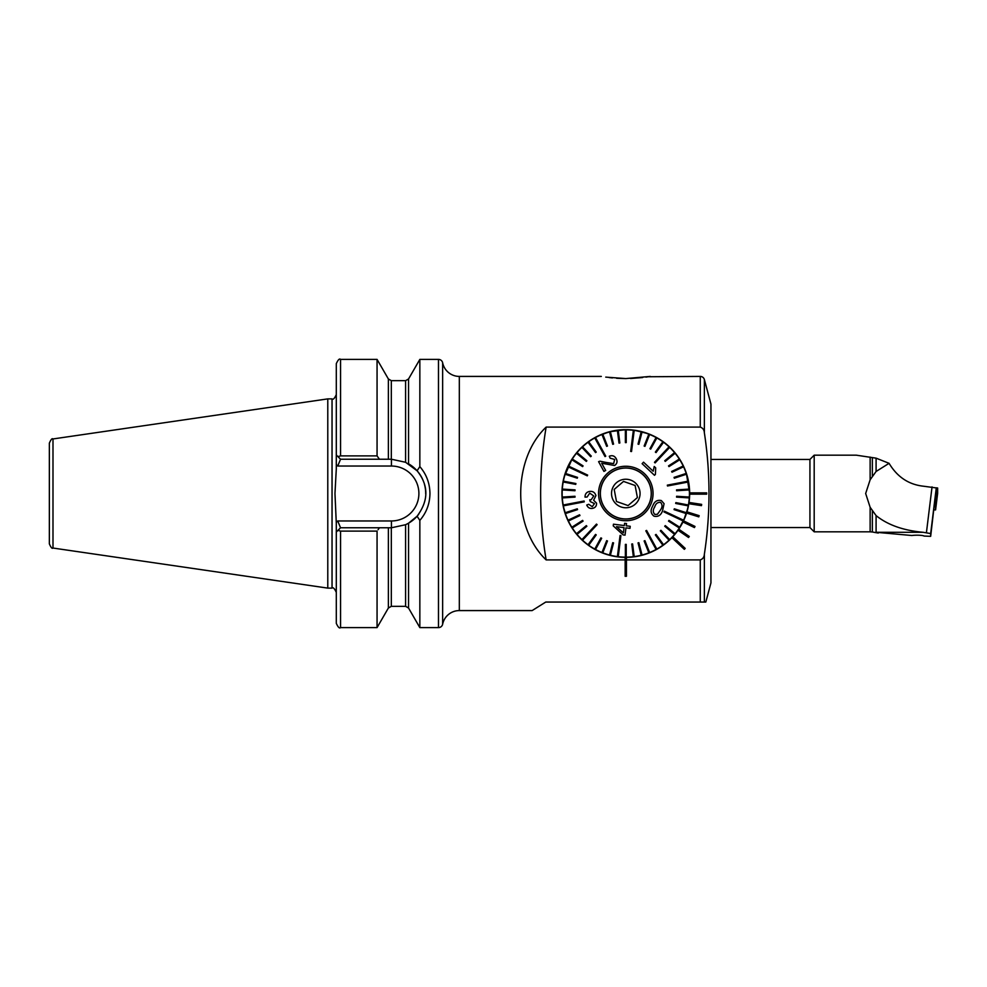 <?xml version="1.0" encoding="UTF-8"?>
<svg xmlns="http://www.w3.org/2000/svg" width="987" height="987" viewBox="0 0 987 987"><rect width="100%" height="100%" fill="white"/><g stroke="black" fill="none" stroke-linecap="round" stroke-linejoin="round"><path stroke-width="1.48" d="M616.579 378.268L625.795 378.576L605.734 377.12M609.09 377.565L612.433 377.922M601.317 376.417L459.325 376.417A17.026 17.026 0 0 1 442.645 362.797A4.256 4.256 0 0 0 438.475 359.391L438.475 627.609A4.256 4.256 0 0 0 442.645 624.203A17.026 17.026 0 0 1 459.325 610.583L532.141 610.583L545.737 602.058L705.816 602.058L710.948 582.91L710.948 404.09L704.373 379.576L704.373 432.837C704.2 429.9 702.83 427.988 700.264 427.1L546.132 427.1C512.278 459.276 512.191 527.626 546.132 559.9L625.153 559.9L625.153 576.285L626.437 576.26L625.153 576.285M336.296 523.307L334.975 493.5L336.296 468.985L336.296 363.648C338.097 359.724 339.516 358.306 340.552 359.391L340.552 455.895L377.059 455.895L377.059 359.391L340.552 359.391M327.783 398.884L52.99 438.956L52.99 548.044L327.783 588.116L327.783 398.884L332.039 398.884C333.075 399.957 334.494 398.538 336.296 394.627M52.99 548.044C52.151 548.92 50.929 547.526 49.35 543.837L49.35 443.163C50.929 439.474 52.151 438.08 52.99 438.956M408.544 608.029L405.595 606.326L391.321 606.326L388.372 608.029L377.059 627.609L377.059 531.105L340.552 531.105L337.949 530.377L340.552 527.774L391.432 527.774L405.595 524.714L408.544 523.196L408.544 608.029L419.845 627.609L419.845 520.371L417.082 516.226C428.777 500.495 428.777 485.357 417.082 470.774L419.845 466.629L419.845 359.391L438.475 359.391M419.845 466.629C426.421 474.253 429.789 483.211 429.962 493.5C429.801 503.814 426.421 512.771 419.845 520.371M625.783 429.641L609.448 431.763L597.703 436.155M576.383 453.058L578.086 451.059M673.504 451.047L674.429 452.12M675.219 453.058L672.233 449.665M648.126 433.675L634.061 430.172M681.992 523.85L678.908 528.958L685.36 516.534M688.84 503.728L701.461 505.64L701.658 504.382L689.025 502.457A63.859 63.859 0 0 1 686.582 513.08L698.784 516.867L699.166 515.658L686.964 511.858L688.099 507.54M689.025 502.457A63.859 63.859 0 0 0 689.654 492.858A63.859 63.859 0 0 1 689.654 493.5A63.859 63.859 0 0 1 689.654 494.142L706.692 494.142L706.692 492.858L689.654 492.858A63.859 63.859 0 0 0 625.474 429.641A63.859 63.859 0 0 0 561.936 493.5A63.859 63.859 0 0 0 671.913 537.681L684.324 549.34L685.2 548.402L672.789 536.743A63.859 63.859 0 0 0 678.02 530.253L688.544 537.496L689.271 536.447L678.748 529.192A63.859 63.859 0 0 0 682.955 521.987L694.441 527.576L694.996 526.429L683.51 520.84A63.859 63.859 0 0 0 686.582 513.08M683.51 520.84A63.859 63.859 0 0 1 682.955 521.987M678.748 529.192A63.859 63.859 0 0 1 678.02 530.253M672.789 536.743A63.859 63.859 0 0 1 564.453 475.759M563.503 507.577L565.243 513.758M566.254 516.571L568.389 521.457M569.45 523.542L572.682 528.958M648.286 376.75L700.264 376.417A4.256 4.256 0 0 1 704.373 379.576M626.437 576.285L626.437 559.913L625.153 559.913L625.153 557.359L626.437 557.359L626.437 559.913L700.264 559.9C702.83 559.012 704.2 557.1 704.373 554.163C710.541 513.845 710.541 473.402 704.373 432.837M650.273 376.417L625.795 378.576M630.52 378.49L642.685 377.54M645.905 377.12L648.2 376.763M572.694 458.03L569.437 463.483M565.218 473.279L563.503 479.46M689.654 493.5L686.36 473.242M682.153 463.458L678.414 457.314M546.132 559.9A404.448 404.448 0 0 1 546.132 427.1M377.059 627.609L340.552 627.609C339.516 628.694 338.097 627.276 336.296 623.352L336.296 522.394L337.727 520.963L340.552 527.774M377.059 455.895L379.44 459.226L340.552 459.226L336.296 454.97M337.949 456.623L340.552 455.895M336.296 532.03L337.949 530.377L336.296 532.03M379.44 527.774L378.07 529.686M417.082 470.774L405.595 462.286L391.432 459.226L379.44 459.226M408.544 523.196A34.274 34.274 0 0 0 418.735 514.215A34.274 34.274 0 0 1 408.544 523.196L417.082 516.226M340.552 459.226L337.727 466.037L336.296 464.606M408.544 463.804A34.274 34.274 0 0 1 423.744 482.088A34.274 34.274 0 0 0 408.544 463.804L408.544 378.971L419.845 359.391M424.398 484.123A34.274 34.274 0 0 1 425.693 493.895A34.274 34.274 0 0 0 424.398 484.123M563.145 505.837L566.538 517.287M683.535 520.791L688.099 507.528M688.642 504.826L689.086 502.05M600.861 552.288L594.951 549.414M572.189 458.807L564.132 476.918M654.652 507.084L654.702 506.985C655.689 503.678 657.613 502.136 660.5 502.346C662.487 504.456 662.536 506.923 660.624 509.773L660.624 509.773C662.536 506.923 662.487 504.456 660.5 502.346C657.613 502.149 655.676 503.691 654.702 506.985L654.652 507.084C652.777 509.921 652.839 512.364 654.85 514.412L657.391 514.313L654.85 514.412C652.839 512.352 652.777 509.909 654.652 507.084M652.678 506.146L652.728 506.047C654.319 501.495 657.182 499.681 661.339 500.569L664.078 503.678L662.548 510.797L664.078 503.678L661.339 500.569C657.206 499.656 654.332 501.482 652.728 506.047L652.678 506.146C650.248 510.23 650.68 513.573 653.986 516.176C658.095 517.077 660.945 515.276 662.548 510.797C660.982 515.263 658.119 517.052 653.986 516.176C650.68 513.61 650.248 510.267 652.678 506.146M664.313 511.155L683.572 520.211L664.313 511.155M665.275 525.602L675.108 533.745L665.275 525.602L664.732 526.256L674.565 534.399A63.649 63.649 0 0 0 679.303 527.959L668.52 521.124L679.303 527.959A63.649 63.649 0 0 0 683.201 520.988L663.943 511.92L683.201 520.988A63.649 63.649 0 0 0 686.199 513.573L674.047 509.625L686.199 513.573A63.649 63.649 0 0 0 686.458 512.759L674.318 508.811L686.458 512.759A63.649 63.649 0 0 0 688.235 505.85L675.688 503.456L688.235 505.85A63.649 63.649 0 0 0 688.395 505.011L675.848 502.617L688.395 505.011A63.649 63.649 0 0 0 689.345 497.066L676.601 496.264L689.345 497.066A63.649 63.649 0 0 0 689.345 489.934L676.601 490.736L689.345 489.934A63.649 63.649 0 0 0 689.296 489.083L676.551 489.885L689.296 489.083A63.649 63.649 0 0 0 688.395 481.989L667.483 485.986L667.323 485.148L667.483 485.986L688.395 481.989A63.649 63.649 0 0 0 688.321 481.57A63.649 63.649 0 0 0 688.235 481.15L667.323 485.148L688.235 481.15A63.649 63.649 0 0 0 686.458 474.241L674.318 478.189L686.458 474.241A63.649 63.649 0 0 0 686.199 473.427L674.047 477.375L686.199 473.427A63.649 63.649 0 0 0 683.572 466.789L672.011 472.218L683.572 466.789A63.649 63.649 0 0 0 683.201 466.012L671.653 471.453L683.201 466.012A63.649 63.649 0 0 0 679.759 459.757L668.976 466.604L679.759 459.757A63.649 63.649 0 0 0 679.303 459.041L668.52 465.876L679.303 459.041A63.649 63.649 0 0 0 675.108 453.255L665.275 461.398L675.108 453.255A63.649 63.649 0 0 0 674.565 452.601L664.732 460.744L674.565 452.601A63.649 63.649 0 0 0 669.679 447.395L655.109 462.915L654.48 462.323L655.109 462.915L669.679 447.395A63.649 63.649 0 0 0 669.371 447.099A63.649 63.649 0 0 0 669.05 446.815L654.48 462.323L669.05 446.815A63.649 63.649 0 0 0 663.548 442.262L656.047 452.589L663.548 442.262A63.649 63.649 0 0 0 662.869 441.757L655.356 452.095L662.869 441.757A63.649 63.649 0 0 0 656.836 437.932L650.68 449.122L656.836 437.932A63.649 63.649 0 0 0 656.084 437.525L649.939 448.715L656.084 437.525A63.649 63.649 0 0 0 649.619 434.477L644.918 446.358L649.619 434.477A63.649 63.649 0 0 0 648.829 434.169L644.129 446.038L648.829 434.169A63.649 63.649 0 0 0 642.043 431.961L638.86 444.323L642.043 431.961A63.649 63.649 0 0 0 641.217 431.751L638.034 444.113L641.217 431.751A63.649 63.649 0 0 0 634.197 430.406L631.532 451.528L630.681 451.417L631.532 451.528L634.197 430.406A63.649 63.649 0 0 0 633.358 430.307L630.681 451.417L633.358 430.307A63.649 63.649 0 0 0 626.227 429.851L626.227 442.62L626.227 429.851A63.649 63.649 0 0 0 625.376 429.851L625.376 442.62L625.376 429.851A63.649 63.649 0 0 0 618.244 430.307L619.848 442.978L618.244 430.307A63.649 63.649 0 0 0 617.393 430.406L618.997 443.077L617.393 430.406A63.649 63.649 0 0 0 610.385 431.751L613.556 444.113L610.385 431.751A63.649 63.649 0 0 0 609.559 431.961L612.73 444.323L609.559 431.961A63.649 63.649 0 0 0 602.761 434.169L607.461 446.038L602.761 434.169A63.649 63.649 0 0 0 601.971 434.477L606.672 446.358L601.971 434.477A63.649 63.649 0 0 0 595.506 437.525L605.759 456.179L605.019 456.586L605.759 456.179L595.506 437.525A63.649 63.649 0 0 0 595.136 437.722A63.649 63.649 0 0 0 594.766 437.932L605.019 456.586L594.766 437.932A63.649 63.649 0 0 0 588.042 442.262L595.543 452.589L588.042 442.262A63.649 63.649 0 0 0 582.54 446.815L591.287 456.117L582.54 446.815A63.649 63.649 0 0 0 581.923 447.395L590.658 456.71L581.923 447.395A63.649 63.649 0 0 0 577.025 452.601L586.87 460.744L586.327 461.398L576.482 453.255L586.327 461.398L586.87 460.744L577.025 452.601A63.649 63.649 0 0 0 572.287 459.041L583.07 465.876L572.287 459.041A63.649 63.649 0 0 0 571.831 459.757L582.614 466.604L571.831 459.757A63.649 63.649 0 0 0 568.389 466.012L587.647 475.08L587.29 475.845L587.647 475.08L568.389 466.012A63.649 63.649 0 0 0 568.204 466.395A63.649 63.649 0 0 0 568.031 466.789L587.29 475.845L568.031 466.789A63.649 63.649 0 0 0 565.132 474.241L577.284 478.189L577.543 477.375L565.403 473.427L577.543 477.375M674.565 534.399A63.649 63.649 0 0 1 669.679 539.605L660.932 530.29L669.679 539.605A63.649 63.649 0 0 1 663.548 544.738L656.047 534.411L663.548 544.738A63.649 63.649 0 0 1 662.869 545.243A63.649 63.649 0 0 1 656.836 549.068L646.584 530.414L645.831 530.821L646.584 530.414L656.836 549.068A63.649 63.649 0 0 1 656.466 549.278A63.649 63.649 0 0 1 656.084 549.475A63.649 63.649 0 0 1 649.619 552.523L644.918 540.642L649.619 552.523A63.649 63.649 0 0 1 642.043 555.039L638.86 542.677L642.043 555.039A63.649 63.649 0 0 1 634.197 556.594L632.593 543.923L634.197 556.594A63.649 63.649 0 0 1 626.227 557.149L626.227 544.38L626.227 557.149A63.649 63.649 0 0 1 618.244 556.693L620.909 535.583L620.07 535.472L620.909 535.583L618.244 556.693A63.649 63.649 0 0 1 617.825 556.643A63.649 63.649 0 0 1 617.393 556.594A63.649 63.649 0 0 1 610.385 555.249L613.556 542.887L610.385 555.249A63.649 63.649 0 0 1 602.761 552.831L607.461 540.962L602.761 552.831A63.649 63.649 0 0 1 595.506 549.475L601.663 538.285L595.506 549.475A63.649 63.649 0 0 1 588.733 545.243L596.234 534.905L588.733 545.243A63.649 63.649 0 0 1 582.54 540.185L597.11 524.677L596.493 524.085L597.11 524.677L582.54 540.185A63.649 63.649 0 0 1 582.231 539.901A63.649 63.649 0 0 1 577.025 534.399L586.87 526.256L577.025 534.399A63.649 63.649 0 0 1 572.287 527.959L583.07 521.124L572.287 527.959A63.649 63.649 0 0 1 568.389 520.988L579.949 515.547L568.389 520.988A63.649 63.649 0 0 1 565.403 513.573L577.543 509.625L565.403 513.573A63.649 63.649 0 0 1 563.355 505.85L584.267 501.852L584.107 501.014L584.267 501.852L563.355 505.85A63.649 63.649 0 0 1 563.281 505.43A63.649 63.649 0 0 1 563.195 505.011A63.649 63.649 0 0 1 562.306 497.917L575.051 497.115L575.002 496.264L575.051 497.115M565.132 474.241A63.649 63.649 0 0 0 563.355 481.15L575.902 483.544L563.355 481.15A63.649 63.649 0 0 0 562.306 489.083L575.051 489.885L562.306 489.083A63.649 63.649 0 0 0 562.245 497.066L575.002 496.264L562.245 497.066A63.649 63.649 0 0 0 562.306 497.917M602.687 482.618A25.539 25.539 0 0 1 636.677 470.392A25.539 25.539 0 0 1 648.915 504.382A25.539 25.539 0 0 1 614.926 516.608A25.539 25.539 0 0 1 602.687 482.618M585.032 497.127C584.995 494.043 586.451 492.155 589.387 491.477C592.681 490.958 594.865 492.328 595.938 495.585L593.631 500.236L596.543 503.148C596.654 506.01 595.321 507.75 592.533 508.354C589.807 508.786 587.882 507.676 586.747 505.023C587.87 507.663 589.794 508.774 592.533 508.354C595.309 507.762 596.641 506.023 596.543 503.148L593.631 500.236L595.938 495.585C594.89 492.34 592.706 490.971 589.387 491.477C586.463 492.131 585.007 494.018 585.032 497.127L587.105 497.016L589.72 493.155L587.105 497.016M588.708 504.283L592.262 506.689L594.47 503.592L590.251 501.556L589.683 499.829L591.151 499.767L593.779 495.943L589.72 493.155L593.779 495.943L591.151 499.767L589.683 499.829L590.251 501.556L594.47 503.592L592.262 506.689L588.708 504.283L586.747 505.023M625.955 527.86L629.977 528.366L630.237 526.305L626.214 525.8L630.237 526.305L629.977 528.366L625.955 527.86L625.042 535.139L625.955 527.86M623.155 534.905L625.042 535.139L623.155 534.905L613.235 525.874L623.155 534.905M613.445 524.183L613.235 525.874L613.445 524.183L624.327 525.565L613.445 524.183M624.611 523.295L624.327 525.565L624.611 523.295L626.511 523.529L624.611 523.295M650.458 505.097A27.241 27.241 0 0 1 614.198 518.15A27.241 27.241 0 0 1 601.145 481.903A27.241 27.241 0 0 1 637.405 468.85A27.241 27.241 0 0 1 650.458 505.097M575.742 484.383L563.195 481.989L575.742 484.383L575.902 483.544M575.002 490.736L562.245 489.934L575.002 490.736L575.051 489.885M565.132 512.759L577.284 508.811L577.543 509.625L577.284 508.811L565.132 512.759M568.031 520.211L579.579 514.782L579.949 515.547L579.579 514.782L568.031 520.211M571.831 527.243L582.614 520.396L571.831 527.243M576.482 533.745L586.327 525.602L576.482 533.745M581.923 539.605L596.493 524.085L581.923 539.605M588.042 544.738L595.543 534.411L588.042 544.738M594.766 549.068L600.91 537.878L594.766 549.068M601.971 552.523L606.672 540.642L607.461 540.962L606.672 540.642L601.971 552.523M617.393 556.594L620.07 535.472L617.393 556.594M625.376 557.149L625.376 544.38L625.376 557.149M633.358 556.693L631.754 544.022L633.358 556.693M648.829 552.831L644.129 540.962L648.829 552.831M656.084 549.475L645.831 530.821L656.084 549.475M662.869 545.243L655.356 534.905L656.047 534.411L655.356 534.905L662.869 545.243M669.05 540.185L660.315 530.883L669.05 540.185M668.976 520.396L679.759 527.243L668.976 520.396L668.52 521.124M603.933 471.404L605.673 470.454L601.7 463.224L614.63 465.506C617.134 463.668 617.665 461.385 616.184 458.659C614.654 455.895 612.347 455.081 609.3 456.228C612.335 455.081 614.63 455.895 616.184 458.659C617.665 461.373 617.146 463.643 614.63 465.506L601.7 463.224L605.673 470.454L603.933 471.404L598.591 461.669L603.933 471.404M599.96 461.188L598.591 461.669L599.96 461.188L606.104 462.447L599.96 461.188M613.643 463.631L606.104 462.447L613.643 463.631L614.667 459.448L613.643 463.631M610.139 458.19L614.667 459.448L610.139 458.19L609.3 456.228M643.536 462.175L642.118 463.68L654.504 475.315L642.118 463.68L643.536 462.175L653.184 471.243L643.536 462.175M654.208 466.493L653.184 471.243L654.208 466.493L655.676 467.863L655.417 474.34L655.676 467.863M644.918 540.642L644.129 540.962M626.227 544.38L625.376 544.38M632.593 543.923L631.754 544.022M638.86 542.677L638.034 542.887L641.217 555.249M613.556 542.887L612.73 542.677L609.559 555.039M596.234 534.905L595.543 534.411M601.663 538.285L600.91 537.878M586.87 526.256L586.327 525.602M583.07 521.124L582.614 520.396M584.107 501.014L563.195 505.011M582.614 466.604L583.07 465.876M595.543 452.589L596.234 452.095L588.733 441.757M590.658 456.71L591.287 456.117M606.672 446.358L607.461 446.038M625.376 442.62L626.227 442.62M618.997 443.077L619.848 442.978M612.73 444.323L613.556 444.113M638.034 444.113L638.86 444.323M655.356 452.095L656.047 452.589M649.939 448.715L650.68 449.122M644.129 446.038L644.918 446.358M664.732 460.744L665.275 461.398M674.047 477.375L674.318 478.189M671.653 471.453L672.011 472.218M668.52 465.876L668.976 466.604M676.551 489.885L676.601 490.736M674.318 508.811L674.047 509.625M675.848 502.617L675.688 503.456M676.601 496.264L676.551 497.115L689.296 497.917M660.932 530.29L660.315 530.883M660.574 509.872L657.391 514.313L660.574 509.872M655.417 474.34L654.504 475.315M626.511 523.529L626.214 525.8M623.402 532.881L616.493 526.663L623.402 532.881L624.068 527.626L616.493 526.663L624.068 527.626L623.402 532.881M635.122 485.493L637.392 497.571L632.741 501.569L637.392 497.571L635.122 485.493L623.525 481.422L618.861 485.431L623.525 481.422L634.949 485.431M609.152 474.13A25.539 25.539 0 0 0 606.425 510.143A25.539 25.539 0 0 0 642.451 512.87A25.539 25.539 0 0 0 645.165 476.857A25.539 25.539 0 0 0 609.152 474.13M609.213 474.204A25.44 25.44 0 0 0 606.511 510.082A25.44 25.44 0 0 0 642.377 512.796A25.44 25.44 0 0 0 645.091 476.918A25.44 25.44 0 0 0 609.213 474.204M635.097 504.32A14.262 14.262 0 0 0 636.615 484.21A14.262 14.262 0 0 0 616.505 482.68A14.262 14.262 0 0 0 614.975 502.79A14.262 14.262 0 0 0 635.097 504.32M614.198 489.429L618.861 485.431L614.198 489.429L616.48 501.507L614.198 489.429M628.077 505.578L616.48 501.507L628.077 505.578L632.741 501.569L628.077 505.578M605.969 554.2L604.192 553.596M870.139 507.306L865.661 493.5L870.139 479.781L876.086 471.478L876.086 458.153L889.077 463.322C897.269 476.992 908.756 484.617 923.548 486.221L936.268 487.923L930.667 536.336L930.667 533.572L923.079 532.289L876.086 532.289L876.086 515.596L870.139 507.306L870.139 531.82L814.189 531.82L809.932 527.564L809.932 459.436L710.948 459.436M814.189 531.82L814.189 455.18L809.932 459.436M876.086 458.153L856.309 455.18L814.189 455.18M876.086 532.289L911.889 535.509A7.02 0.975 0 0 1 917.022 535.188A7.02 0.975 0 0 1 924.005 536.052L930.667 536.336M889.077 463.322L876.086 471.478M876.086 515.596C887.658 524.924 903.327 530.488 923.079 532.289M934.294 504.764L935.577 504.789L935.577 509.934L937.65 493.266L937.65 488.01L936.244 487.825M935.577 509.934L934.27 509.909M935.577 504.789L937.65 488.01M442.645 362.797L442.645 624.203M336.296 592.373C334.494 588.462 333.075 587.043 332.039 588.116L332.039 398.884M459.325 376.417L459.325 610.583M700.264 559.9L700.264 602.058M700.264 376.417L700.264 427.1M704.373 554.163L704.373 602.058M340.552 627.609L340.552 531.105M388.372 608.029L388.372 527.774M388.372 459.226L388.372 378.971L377.059 359.391M391.321 606.326L391.321 527.774M391.321 459.226L391.321 380.674L388.372 378.971M405.595 606.326L405.595 524.714M405.595 462.286L405.595 380.674L391.321 380.674M337.727 520.963L391.432 520.963A27.463 27.463 0 0 0 418.895 493.5A27.463 27.463 0 0 0 391.432 466.037L337.727 466.037M391.432 459.226L391.432 466.037M391.432 527.774L391.432 520.963M870.139 479.781L870.139 457.104M870.139 531.82L872.348 532.005L872.348 510.661M936.268 487.923L930.667 533.572M872.348 476.413L872.348 457.549M926.435 532.561L932.049 486.899M935.947 501.754L936.219 489.071M405.595 380.674L408.544 378.971M438.475 627.609L419.845 627.609M332.039 588.116L327.783 588.116M872.348 532.005L878.27 533.054M809.932 527.564L710.948 527.564M935.947 506.997L937.65 493.266"/></g></svg>
